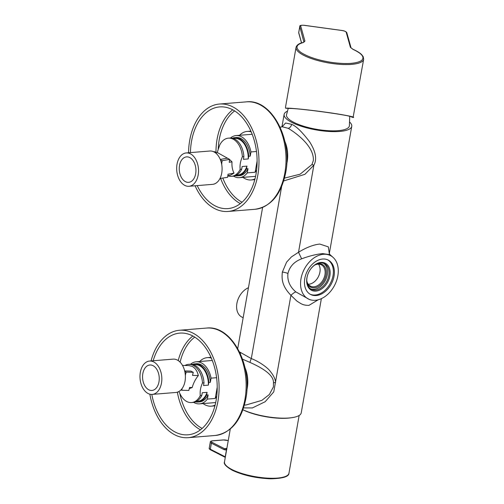<?xml version="1.0" encoding="UTF-8"?>
<svg xmlns="http://www.w3.org/2000/svg" width="504" height="504" viewBox="0 0 504 504"><rect width="100%" height="100%" fill="white"/><g stroke="black" fill="none" stroke-linecap="round" stroke-linejoin="round"><path stroke-width="0.76" d="M248.453 287.715A16.525 11.642 117 0 0 239.992 295.388L239.891 295.546A14.931 10.521 117 0 0 238.291 298.677L238.222 298.853A16.525 11.642 117 0 0 241.895 317.098L243.161 317.74M239.992 295.388A16.525 11.642 117 0 0 238.222 298.853M310.143 294.223A19.316 13.614 117 0 0 315.195 295.016A19.316 13.614 117 0 0 331.941 279.701A19.316 13.614 117 0 0 327.695 259.837M322.642 259.037A19.316 13.614 -63 0 1 328.205 260.077A19.316 13.614 -63 0 1 333.081 279.84A19.316 13.614 -63 0 1 316.203 295.533A19.316 13.614 -63 0 1 310.64 294.493A19.316 13.614 -63 0 1 305.764 274.73A19.316 13.614 -63 0 1 322.642 259.037M308.164 273.496A14.37 10.124 117 0 0 307.037 277.395A14.37 10.124 117 0 0 311.377 289.315A14.37 10.124 117 0 0 315.517 290.084A14.37 10.124 117 0 0 328.784 275.631A14.37 10.124 117 0 0 324.444 263.712A14.37 10.124 117 0 0 320.305 262.943A14.37 10.124 117 0 0 309.746 270.396M306.936 277.704A15.17 10.685 -63 0 1 308.152 273.54A15.17 10.685 -63 0 1 309.771 270.358A15.17 10.685 -63 0 1 323.851 262.697A15.17 10.685 -63 0 1 329.893 275.839A15.17 10.685 -63 0 1 315.888 291.098A15.17 10.685 -63 0 1 306.936 277.704M310.647 288.88A14.37 10.124 117 0 0 314.005 289.315A14.37 10.124 117 0 0 326.353 278.202A14.37 10.124 117 0 0 323.663 263.372M316.121 264.228A12.77 9.003 -63 0 1 318.522 263.674A12.77 9.003 -63 0 1 326.063 274.957A12.77 9.003 -63 0 1 314.269 287.809A12.77 9.003 -63 0 1 306.911 282.272M306.779 280.627A11.976 8.436 117 0 0 310.451 286.152A11.976 8.436 117 0 0 313.897 286.795A11.976 8.436 117 0 0 324.356 277.068A11.976 8.436 117 0 0 321.332 264.821A11.976 8.436 117 0 0 317.885 264.172A11.976 8.436 117 0 0 314.71 265.085M318.497 264.153A11.976 8.436 -63 0 1 318.541 276.381A11.976 8.436 -63 0 1 308.851 284.218A11.976 8.436 -63 0 1 308.24 284.243M244.988 367.643A24.715 16.084 85.4 0 1 247.281 388.055A24.715 16.084 85.4 0 1 246.821 390.209M244.44 404.97L245.807 405.046L261.853 400.371L269.344 394.519L273.426 386.883L273.458 382.857C273.886 376.356 266.062 369.545 249.997 362.42A3.994 0.699 111.9 0 1 251.301 358.583L281.629 186.581M284.88 141.429A24.715 16.084 85.4 0 1 287.167 161.847A24.715 16.084 85.4 0 1 286.713 164.002M284.495 178.114L300.082 174.208L311.957 164.537L313.312 160.675C314.452 147.048 297.31 133.699 288.193 128.312L282.347 126.787M315.365 300.283A24.349 17.155 -63 0 1 311.201 300.006A24.349 17.155 -63 0 1 301.594 276.085A24.349 17.155 -63 0 1 323.48 254.287A24.349 17.155 -63 0 1 332.993 257.298A24.349 17.155 -63 0 1 335.891 282.498A24.349 17.155 -63 0 1 315.365 300.283M332.993 257.298L330.019 254.69L322.642 253.613C316.43 254.192 309.431 255.931 301.65 258.823C294.21 261.626 289.649 266.509 287.948 273.47C287.16 280.583 289.787 286.726 295.817 291.898L309.771 299.678L311.201 300.006M287.267 111.252A34.329 9.715 10 0 0 284.136 114.414A34.329 9.715 10 0 0 302.841 126.743A34.329 9.715 10 0 0 339.639 131.443A34.329 9.715 10 0 0 351.748 126.334A34.329 9.715 10 0 0 349.896 122.289M282.082 126.838L285.611 122.995L291.64 124.331C296.037 125.994 302.022 131.815 309.595 141.8C315.762 151.465 317.186 159.264 313.86 165.211L298.513 252.271C306.274 247.489 313.368 244.749 319.782 244.056L328.325 246.878L329.288 253.588M242.934 409.746A34.329 9.715 10 0 0 289.113 417.98A34.329 9.715 10 0 0 301.228 412.87L321.363 298.651M318.226 299.786L308.971 305.367C302.778 305.374 301.216 303.811 296.806 301.008L290.921 295.331C292.937 293.46 294.569 292.32 295.817 291.898M301.65 258.823L298.513 252.271L291.4 256.933L286.606 262.124L282.372 272.034C281.452 279.84 282.404 286.373 290.921 295.331L273.754 391.891L265.186 401.713L252.378 407.938L243.564 407.9M239.539 351.943L251.301 358.583C258.955 361.437 267.284 367.422 269.949 370.944C273.458 375.209 275.335 379.027 275.568 382.391L273.458 382.857M249.997 362.42L242.556 359.176M283.683 180.955L304.914 174.321L313.86 165.211L311.957 164.537M303.295 42.55C295.678 44.667 294.972 48.012 301.184 52.605C308.479 57.185 319.019 60.518 332.798 62.584C346.469 64.279 355.912 63.687 361.135 60.814C365.173 57.632 362.464 53.815 353.014 49.367L350.419 47.351L346.198 32.237C345.75 31.481 344.333 30.901 341.939 30.505L304.296 25.345C301.946 25.093 300.749 25.313 300.705 26L304.926 41.12L303.295 42.55A0.8 0.643 -103.3 0 0 302.98 42.531C301.266 42.966 297.165 43.81 296.056 47.338L285.554 106.911A34.329 9.715 10 0 0 285.636 108.247C286.518 107.604 307.73 109.658 324.198 111.983C341.101 114.232 356.983 117.256 353.084 117.489L363.668 59.258L363.195 56.656L361.601 54.577C359.768 52.788 356.964 51.061 353.209 49.392A0.8 0.504 -66.1 0 1 353.354 49.518M285.636 108.247L290.48 108.467C301.405 108.593 348.648 115.07 351.005 116.764L353.084 117.489M291.199 417.766A32.729 9.261 -170 0 1 242.915 409.79M223.99 449.612L211.397 443.186L210.332 449.215L225.238 456.826L226.428 450.097L223.99 449.612A0.8 0.561 -63 0 1 224.727 448.806L226.888 449.266M226.428 450.097A0.8 0.605 -95.7 0 1 226.699 449.36M195.476 401.877A19.158 12.468 85.4 0 0 197.921 402.047A19.158 12.468 85.4 0 0 206.615 395.041L207.094 392.339A18.358 11.945 85.4 0 1 197.858 401.247L196.573 401.354M207.094 392.339L202.255 392.729L201.783 395.432A19.158 12.468 -94.6 0 1 193.089 402.438L191.577 402.557A19.158 12.468 85.4 0 1 186.839 401.562A19.158 12.468 85.4 0 1 180.18 394.172L178.882 391.52M190.562 364.222A21.105 13.734 85.4 0 1 196.176 361.79A21.105 13.734 85.4 0 1 201.398 362.886A21.105 13.734 85.4 0 1 211.082 378.151L210.344 382.322L208.832 382.441A19.158 12.468 85.4 0 0 194.821 363.85L196.333 363.731A19.158 12.468 85.4 0 1 210.344 382.322M206.615 395.041L208.127 394.916L207.39 399.092A21.105 13.734 85.4 0 1 199.59 403.861A21.105 13.734 85.4 0 1 194.368 402.765A21.105 13.734 85.4 0 1 193.662 402.368M189.258 388.685L192.207 387.5C193.429 383.103 195.47 379.121 198.337 375.549C197.303 371.108 195.268 368.065 192.244 366.427L189.038 365.589L182.505 365.406M184.955 365.476A19.158 12.468 85.4 0 1 188.477 364.367A19.158 12.468 85.4 0 1 193.221 365.369A19.158 12.468 85.4 0 1 202.488 382.958C200.554 387.242 199.817 391.438 200.271 395.552A19.158 12.468 85.4 0 1 191.577 402.557M152.258 394.393L175.82 392.477A16.727 10.88 -94.6 0 0 185.037 381.2A16.727 10.88 -94.6 0 0 173.111 359.138L149.549 361.053A16.727 10.88 -94.6 0 0 140.333 372.33A16.727 10.88 -94.6 0 0 152.258 394.393A16.727 10.88 -94.6 0 0 161.475 383.116A16.727 10.88 -94.6 0 0 149.549 361.053M142.834 373.603A12.77 8.31 -94.6 0 0 145.303 386.543A12.77 8.31 -94.6 0 0 153.821 389.957A12.77 8.31 -94.6 0 0 158.974 381.843A12.77 8.31 -94.6 0 0 151.811 365.179A12.77 8.31 -94.6 0 0 142.834 373.603M208.127 394.916A19.158 12.468 85.4 0 1 199.433 401.921L197.921 402.047M200.271 395.552L201.783 395.432M188.477 364.367L189.989 364.247A19.158 12.468 -94.6 0 1 204 382.838L202.488 382.958M192.433 364.411A19.158 12.468 85.4 0 1 194.821 363.85M207.39 399.092L215.246 398.45L217.211 387.274M216.588 377.704L211.082 378.151M204 382.838L203.528 385.535L208.36 385.144L208.832 382.441M198.337 375.549L192.515 375.386L193.265 372.317L186.184 372.116L185.333 375.178M193.265 372.317L190.89 371.108L184.666 370.925M185.289 374.623L185.434 375.184M192.207 387.5L189.567 387.425L188.824 390.449L181.742 390.247L182.183 388.439M215.246 398.45A21.105 13.734 -94.6 0 0 216.745 396.056M180.999 389.869L181.742 390.247M184.773 371.398L186.184 372.116M193.599 364.751L194.884 364.65A18.358 11.945 85.4 0 1 208.36 385.144M151.055 360.933A53.884 35.066 85.4 0 1 179.512 330.259A53.884 35.066 85.4 0 1 217.93 401.341A53.884 35.066 85.4 0 1 188.238 437.674A53.884 35.066 85.4 0 1 149.858 394.185M211.012 357.412A24.349 15.845 -94.6 0 0 209.721 357.437L207.276 357.632A24.349 15.845 85.4 0 1 211.308 358.092M199.666 361.507A24.349 15.845 85.4 0 1 207.276 357.632M153.191 360.757A51.011 33.195 85.4 0 1 179.745 333.119A51.011 33.195 85.4 0 1 216.115 400.415A51.011 33.195 85.4 0 1 188.005 434.807A51.011 33.195 85.4 0 1 151.811 394.411M215.126 405.071A24.349 15.845 85.4 0 1 211.22 406.174L213.658 405.972A24.349 15.845 -94.6 0 0 214.937 405.789M211.22 406.174A24.349 15.845 85.4 0 1 203.087 403.578M349.726 116.342L349.379 125.994A31.928 9.034 -170 0 1 330.114 130.794A31.928 9.034 -170 0 1 286.486 114.899L288.25 108.354M233.491 138.543L234.776 138.436A18.358 11.945 85.4 0 1 239.318 139.394A18.358 11.945 85.4 0 1 248.245 158.936L248.724 156.234A19.158 12.468 85.4 0 0 239.45 138.644A19.158 12.468 85.4 0 0 234.707 137.642L236.219 137.523A19.158 12.468 85.4 0 1 240.962 138.518A19.158 12.468 85.4 0 1 250.23 156.114L248.724 156.234M235.362 175.663A19.158 12.468 85.4 0 0 237.812 175.833A19.158 12.468 85.4 0 0 246.5 168.827L248.012 168.708L247.275 172.878A21.105 13.734 85.4 0 1 239.476 177.654A21.105 13.734 85.4 0 1 234.253 176.551A21.105 13.734 85.4 0 1 233.547 176.161M230.448 138.008A21.105 13.734 85.4 0 1 236.061 135.576A21.105 13.734 85.4 0 1 241.284 136.678A21.105 13.734 85.4 0 1 250.967 151.937L250.23 156.114M256.473 151.49L250.967 151.937M247.275 172.878L255.131 172.242A21.105 13.734 -94.6 0 0 256.631 169.848M227.827 175.669L230.498 175.172L234.032 173.111C232.363 169.911 231.683 166.144 232.004 161.822L229.553 159.522M217.155 152.643L219.675 145.165A19.158 12.468 85.4 0 1 228.362 138.159A19.158 12.468 85.4 0 1 233.106 139.154A19.158 12.468 85.4 0 1 242.38 156.75C240.439 161.06 239.702 165.255 240.156 169.344A19.158 12.468 85.4 0 1 231.468 176.35A19.158 12.468 85.4 0 1 227.814 175.827M228.961 159.037L217.419 152.592L215.567 152.939M188.956 186.278L212.518 184.363A16.727 10.88 -94.6 0 0 221.735 173.093A16.727 10.88 -94.6 0 0 209.809 151.024L186.247 152.939A16.727 10.88 -94.6 0 0 177.03 164.216A16.727 10.88 -94.6 0 0 188.956 186.278A16.727 10.88 -94.6 0 0 198.173 175.001A16.727 10.88 -94.6 0 0 186.247 152.939M195.672 173.729A12.77 8.31 -94.6 0 0 188.502 157.065A12.77 8.31 -94.6 0 0 179.525 165.488A12.77 8.31 -94.6 0 0 181.994 178.429A12.77 8.31 -94.6 0 0 190.518 181.843A12.77 8.31 -94.6 0 0 195.672 173.729M232.319 138.203A19.158 12.468 85.4 0 1 234.707 137.642M242.38 156.75L243.886 156.624A19.158 12.468 -94.6 0 0 234.618 139.035A19.158 12.468 -94.6 0 0 229.874 138.033L228.362 138.159M231.468 176.35L232.974 176.23A19.158 12.468 -94.6 0 0 241.668 169.224L240.156 169.344M248.012 168.708A19.158 12.468 85.4 0 1 239.318 175.713L237.812 175.833M246.5 168.827L246.979 166.125L242.147 166.522L241.668 169.224M257.103 161.06L255.131 172.242M243.886 156.624L243.413 159.327L248.245 158.936M234.032 173.111L227.984 174.239L227.657 177.276L219.983 178.492M232.004 161.822L229.257 162.338L229.572 159.346L222.214 160.726L221.577 163.768M229.572 159.346L227.247 158.162L220.261 159.466M221.048 161.658L221.892 163.712M220.412 177.572L220.298 178.649M216.626 152.743L214.439 151.622L213.677 151.767M222.214 160.726L220.399 159.799M246.979 166.125A18.358 11.945 85.4 0 1 237.743 175.039L236.464 175.14M188.546 152.756A53.884 35.066 85.4 0 1 189.706 140.377A53.884 35.066 85.4 0 1 219.398 104.044A53.884 35.066 85.4 0 1 257.815 175.134A53.884 35.066 85.4 0 1 228.123 211.459A53.884 35.066 85.4 0 1 195.086 185.781M255.011 178.857A24.349 15.845 85.4 0 1 251.105 179.959L253.55 179.764A24.349 15.845 -94.6 0 0 254.829 179.575M251.105 179.959A24.349 15.845 85.4 0 1 242.972 177.37M190.436 152.599A51.011 33.195 85.4 0 1 191.52 141.303A51.011 33.195 85.4 0 1 219.631 106.911A51.011 33.195 85.4 0 1 256 174.208A51.011 33.195 85.4 0 1 227.89 208.599A51.011 33.195 85.4 0 1 197.222 185.604M250.898 131.204A24.349 15.845 -94.6 0 0 249.606 131.229L247.162 131.424A24.349 15.845 85.4 0 1 251.194 131.878M239.558 135.292A24.349 15.845 85.4 0 1 247.162 131.424M282.372 272.034A7.982 2.262 -170 0 1 287.948 273.47M240.345 353.651A3.994 2.81 117 0 0 240.692 352.491M291.64 124.331A3.994 2.81 -63 0 1 288.193 128.312M296.056 47.338A34.329 9.715 10 0 0 332.734 63.58A34.329 9.715 10 0 0 363.668 59.258M350.419 47.351A0.8 0.756 -15.6 0 1 351.055 47.893L346.834 32.773A0.8 0.756 164.4 0 0 346.198 32.237M353.014 49.367A0.8 0.504 -66.1 0 1 353.209 49.392L351.055 47.893M304.926 41.12A0.8 0.756 164.4 0 0 304.013 41.763A7.982 2.262 -170 0 1 304.032 42.065L302.98 42.531M300.705 26A0.8 0.756 164.4 0 0 299.792 26.649L303.943 42.147M301.581 42.903L298.727 32.684A4.788 1.355 10 0 1 298.714 32.495L299.779 26.46A4.788 1.355 10 0 0 299.792 26.649L298.727 32.684A0.8 0.756 164.4 0 0 298.74 33.006L301.512 42.928M231.96 469.545A32.729 9.261 10 0 0 266.975 478.094A32.729 9.261 10 0 0 288.962 473.218C288.943 476.652 282.813 478.51 270.591 478.8C255.95 478.201 243.155 475.341 232.199 470.207C226.019 466.578 223.448 463.793 224.501 461.847A32.729 9.261 10 0 0 231.96 469.545M228.236 440.66A3.994 1.128 10 0 0 223.505 439.967L212.631 440.849A3.994 1.128 10 0 0 212.134 442.38L224.727 448.806A40.711 11.516 -170 0 1 226.882 448.314M225.301 457.304A0.8 0.561 117 0 1 225.238 456.826A7.982 2.262 -170 0 1 225.37 456.895M212.134 442.38A0.8 0.561 -63 0 0 211.397 443.186A4.788 1.355 -170 0 1 210.3 442.058L209.242 448.087A4.788 1.355 10 0 0 210.332 449.215A0.8 0.561 117 0 0 210.571 449.877C209.425 449.177 208.984 448.579 209.242 448.087M212.222 440.899A0.8 0.517 85.4 0 1 212.631 440.849M223.121 439.998A0.8 0.517 85.4 0 1 223.505 439.967M179.815 393.422A49.499 32.212 -94.6 0 0 202.154 428.425M200.46 429.824A51.011 33.195 85.4 0 1 177.345 392.188M179.512 330.259L206.552 328.06A53.884 35.066 85.4 0 1 244.976 399.143A53.884 35.066 85.4 0 1 215.277 435.475L188.238 437.674M178.227 360.587A51.011 33.195 85.4 0 1 192.843 336.029M194.739 337.138A49.499 32.212 -94.6 0 0 180.104 362.162M234.625 110.924A49.499 32.212 -94.6 0 0 219.234 139.614A49.499 32.212 -94.6 0 0 218.226 149.071M215.977 152.41A51.011 33.195 85.4 0 1 217.079 139.224A51.011 33.195 85.4 0 1 232.728 109.815M284.861 172.935A53.884 35.066 85.4 0 1 255.169 209.267C271.051 206.665 281.232 194.437 285.705 172.582C292.597 138.795 271.366 98.671 246.443 101.852A53.884 35.066 85.4 0 1 284.861 172.935M240.345 203.616A51.011 33.195 85.4 0 1 220.683 178.58M222.875 178.17A49.499 32.212 -94.6 0 0 242.04 202.217M244.427 405.021L245.807 405.046M284.136 114.414L281.944 126.863M351.748 126.334L329.301 253.632M262.603 207.459L237.731 348.516M329.238 253.392L330.019 254.69M280.123 127.203L282.353 126.787M299.779 26.46C299.471 25.496 300.964 25.112 304.271 25.307L341.914 30.467C344.616 30.851 346.254 31.62 346.834 32.773M298.714 32.495L298.74 33.006M288.962 473.218L299.143 415.472M224.501 461.847L230.284 429.017M228.243 440.616L223.31 439.923L212.436 440.805C210.836 441.094 210.13 441.51 210.3 442.058M210.571 449.877L225.288 457.386M196.176 361.79L212.285 360.48M199.59 403.861L215.699 402.557M206.552 328.06C231.475 324.885 252.706 365.003 245.82 398.79C241.347 420.645 231.166 432.879 215.277 435.475M239.476 177.654L255.591 176.343M236.061 135.576L252.17 134.272M228.123 211.459L255.169 209.267M219.398 104.044L246.443 101.852"/></g></svg>
